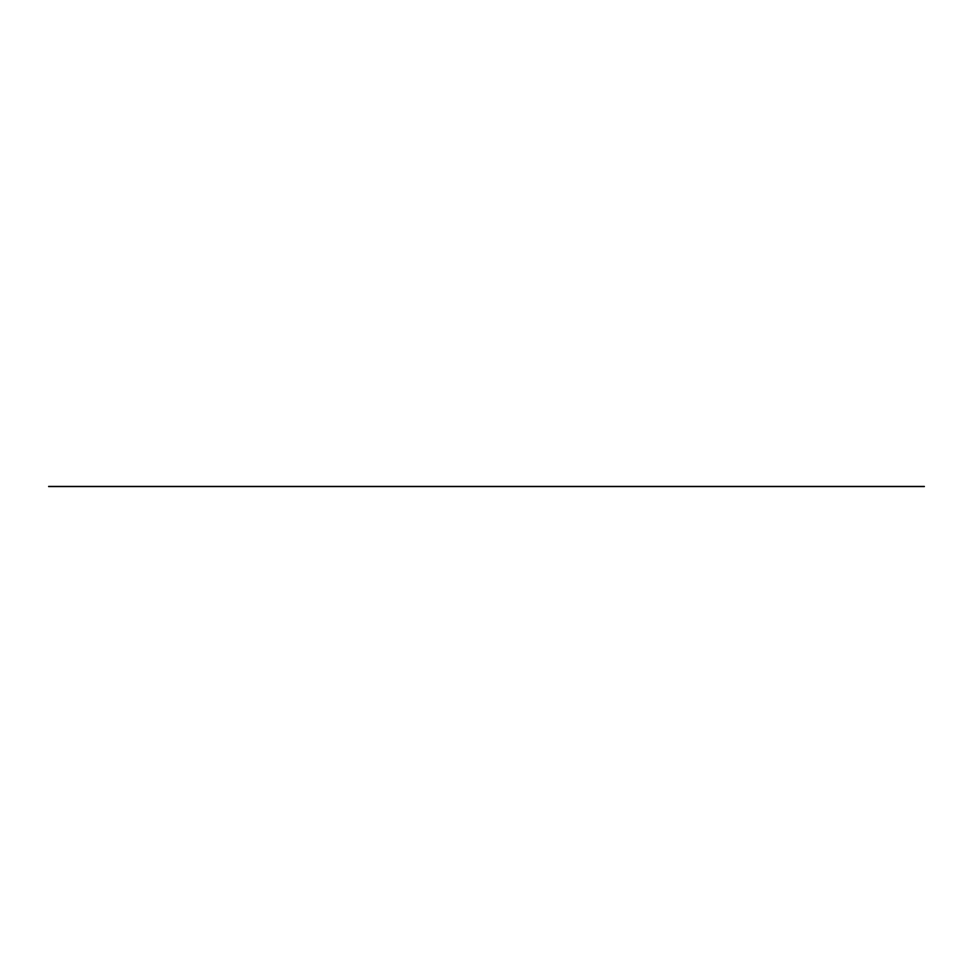 <?xml version="1.0" encoding="UTF-8"?>
<svg xmlns="http://www.w3.org/2000/svg" width="973" height="973" viewBox="0 0 973 973"><rect width="100%" height="100%" fill="white"/><g stroke="black" fill="none" stroke-linecap="round" stroke-linejoin="round"><path stroke-width="1.46" d="M924.35 486.585L48.65 486.585M924.35 486.415L48.65 486.415"/></g></svg>
